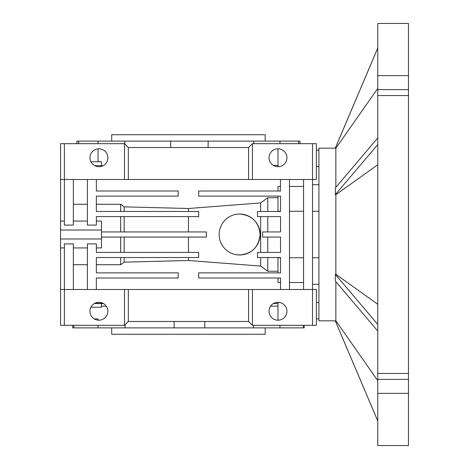 <?xml version="1.0" encoding="UTF-8"?>
<svg xmlns="http://www.w3.org/2000/svg" width="469" height="469" viewBox="0 0 469 469"><rect width="100%" height="100%" fill="white"/><g stroke="black" fill="none" stroke-linecap="round" stroke-linejoin="round"><path stroke-width="0.7" d="M111.71 327.872L111.71 334.268L265.196 334.268L265.196 327.872M265.196 141.128L265.196 134.732L111.71 134.732L111.71 141.128M72.695 325.316L72.695 327.872L204.777 327.872L204.777 321.476M204.777 327.872L304.211 327.872L304.211 325.316M125.1 327.872L125.1 324.712M90.916 307.224L101.474 307.224L101.474 303.572M208.13 147.524L208.13 141.128L299.967 141.128L299.967 143.684M124.754 143.942L124.754 141.128L208.13 141.128M101.474 165.686L101.474 161.776L90.916 161.776M277.988 148.802A8.952 8.952 0 0 0 269.036 157.754A8.952 8.952 0 0 0 277.988 166.706A8.952 8.952 0 0 0 286.94 157.754A8.952 8.952 0 0 0 277.988 148.802L277.988 166.554L279.659 166.554M279.659 302.446L277.988 302.446L277.988 320.198A8.952 8.952 0 0 1 269.036 311.246A8.952 8.952 0 0 1 277.988 302.294A8.952 8.952 0 0 1 286.94 311.246A8.952 8.952 0 0 1 277.988 320.198M98.918 302.294A8.952 8.952 0 0 1 107.87 311.246A8.952 8.952 0 0 1 98.918 320.198A8.952 8.952 0 0 1 89.96 311.246A8.952 8.952 0 0 1 98.918 302.294M318.92 166.554L316.364 166.554M98.918 148.802A8.952 8.952 0 0 1 107.87 157.754A8.952 8.952 0 0 1 98.918 166.706A8.952 8.952 0 0 1 89.96 157.754A8.952 8.952 0 0 1 98.918 148.802M280.55 257.739L277.988 257.739L277.988 272.87M237.601 214.134L239.618 214.034A20.466 20.466 0 0 1 260.084 234.5A20.466 20.466 0 0 1 239.618 254.966A20.466 20.466 0 0 1 219.152 234.5A20.466 20.466 0 0 1 239.618 214.034C251.994 215.171 258.818 221.984 260.084 234.471C258.847 246.993 252.023 253.823 239.618 254.966L235.631 254.573M312.524 211.261L318.92 211.261M312.524 257.739L318.92 257.739M316.364 318.92L318.92 318.92M280.55 211.261L277.988 211.261L277.988 196.13M289.502 282.537L303.572 282.537M289.502 211.261L303.572 211.261M303.572 257.739L289.502 257.739M73.85 327.872L73.85 325.316M98.085 318.92L94.304 318.92L98.085 318.92L98.085 320.163M98.085 325.316L98.085 327.872M303.32 325.316L303.32 327.872M279.94 327.872L279.94 325.316M277.988 306.128L270.642 306.128M253.395 325.316L253.395 327.872M174.134 321.476L174.134 327.872M106.264 306.128L101.474 306.128M76.939 143.684L76.939 141.128L124.754 141.128M298.542 141.128L298.542 143.684M279.981 143.684L279.981 141.128M253.741 141.128L253.741 143.684M170.693 141.128L170.693 147.524M98.05 141.128L98.05 143.684M98.05 148.843L98.05 161.776M78.692 143.684L78.692 141.128M280.55 179.498L280.257 191.012M94.761 303.314L103.074 303.314M60.542 179.498L64.382 179.498L64.382 143.684L60.542 143.684L60.542 289.502L316.364 289.502L316.364 325.316L252.41 325.316L248.57 321.476L248.57 289.502M60.542 289.502L60.542 325.316L124.496 325.316L128.336 321.476L128.336 289.502M94.304 303.572L103.526 303.572M312.524 325.316L312.524 179.498L252.41 179.498L252.41 143.684L316.364 143.684L316.364 179.498L312.524 179.498L312.524 143.684M73.334 179.498L73.334 225.102L64.382 225.102L64.382 179.498L252.41 179.498M94.761 165.686L103.074 165.686M64.382 143.684L124.496 143.684L128.336 147.524L128.336 179.498M64.382 325.316L64.382 243.898L73.334 243.898L73.334 289.502M73.334 264.721L87.404 264.721M96.356 289.502L96.356 277.988L178.22 277.988L178.22 272.87L96.356 272.87L96.356 257.522L198.686 257.522L198.686 252.41L96.356 252.41L96.356 243.898L87.404 243.898L87.404 289.502M96.356 264.721L120.662 264.721L124.168 262.153L188.45 260.5L260.647 266.07L267.758 271.24L277.988 271.24M277.988 277.988L277.988 282.537L280.55 282.537M124.496 289.502L124.496 325.316M128.336 321.476L248.57 321.476M318.92 150.08L316.364 150.08M252.41 143.684L248.57 147.524L128.336 147.524M87.404 204.279L73.334 204.279M87.404 179.498L87.404 225.102L96.356 225.102L96.356 216.59L198.686 216.59L198.686 211.478L96.356 211.478L96.356 196.13L178.22 196.13L178.22 191.012L96.356 191.012L96.356 179.498M280.55 186.463L277.988 186.463L277.988 191.012M277.988 197.76L267.758 197.76L260.647 202.93L188.45 208.5L124.168 206.847L120.662 204.279L96.356 204.279M124.496 179.498L124.496 143.684M96.356 247.931L101.474 247.931L101.474 238.973L60.542 238.973M101.474 238.973L101.474 230.027L60.542 230.027M101.474 230.027L101.474 221.069L96.356 221.069M188.45 260.5L188.45 257.522L124.168 257.522L124.168 262.153M260.647 252.41L260.647 216.59L257.522 216.59L280.55 216.59L280.55 231.944L262.64 231.944L262.64 237.056L280.55 237.056L280.55 252.41L257.522 252.41L257.522 257.522L280.55 257.522L280.55 272.87L198.686 272.87L198.686 277.988L280.55 277.988L280.55 289.502M267.758 257.522L267.758 271.24M260.647 257.522L260.647 266.07M188.45 216.59L188.45 231.944M188.45 237.056L188.45 252.41M260.647 211.478L260.647 202.93M188.45 208.5L188.45 211.478L124.168 211.478L124.168 206.847M120.662 257.522L120.662 264.721M252.41 289.502L252.41 325.316M248.57 179.498L248.57 147.524M280.55 191.012L198.686 191.012L198.686 196.13L280.55 196.13L280.55 211.478L257.522 211.478L257.522 216.59M120.662 211.478L120.662 204.279M267.758 211.478L267.758 197.76M120.662 252.41L120.662 237.056M120.662 231.944L120.662 216.59M124.168 237.056L124.168 252.41M289.502 289.502L289.502 179.498M101.474 237.056L206.36 237.056L206.36 231.944L101.474 231.944M124.168 216.59L124.168 231.944M267.758 252.41L267.758 237.056M267.758 231.944L267.758 216.59M303.572 179.498L303.572 289.502M316.364 302.446L318.92 302.446M303.572 186.463L289.502 186.463M377.756 393.35L408.458 393.35L408.458 445.55L377.756 445.55L377.756 373.453L408.458 373.453L408.458 95.547L377.756 95.547L377.756 373.453M377.756 137.968L335.341 187.952L335.341 194.694L335.857 194.694L335.857 274.306L335.341 274.306L335.341 281.048L377.756 331.032M335.857 194.694L377.756 164.76M335.341 148.163L318.92 148.163L318.92 320.837L335.341 320.837M335.857 281.652L335.857 320.755L335.341 321.036L377.756 420.963M377.756 48.037L335.341 147.964L335.857 148.245L335.857 187.348M377.756 48.078L335.341 148.046M377.756 304.24L335.857 274.306M335.341 194.594L377.756 144.61M335.857 148.245L377.756 88.365M335.341 320.954L377.756 420.922M335.857 320.755L377.756 380.635M335.341 274.406L377.756 324.39M377.756 95.547L377.756 75.65L408.458 75.65L408.458 23.45L377.756 23.45L377.756 75.65M408.458 95.547L408.458 75.65M408.458 393.35L408.458 373.453M408.458 89.608L377.756 89.608M408.458 379.392L377.756 379.392M318.92 284.308L312.524 284.308M277.988 165.428L273.38 165.428M277.988 303.572L273.38 303.572M60.542 247.931L64.382 247.931M73.334 247.931L87.404 247.931M60.542 221.069L64.382 221.069M73.334 221.069L87.404 221.069M318.92 184.692L312.524 184.692"/></g></svg>
